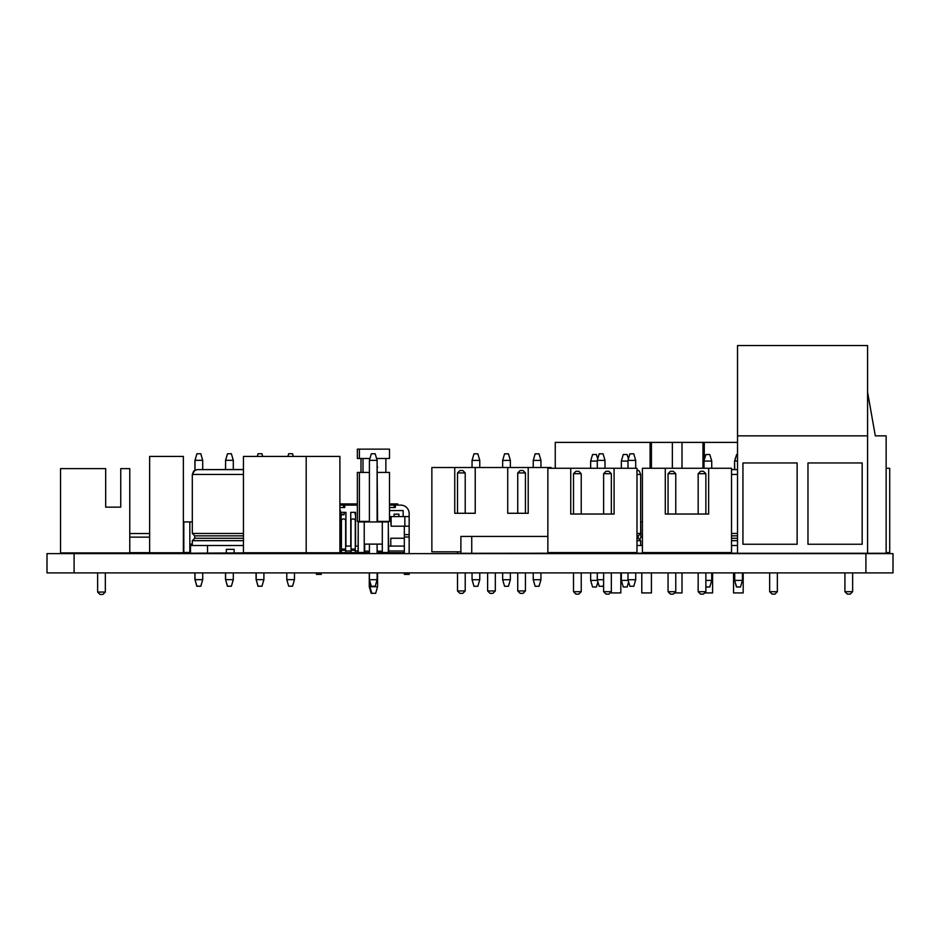 <?xml version="1.0" encoding="UTF-8"?>
<svg xmlns="http://www.w3.org/2000/svg" width="940" height="940" viewBox="0 0 940 940"><rect width="100%" height="100%" fill="white"/><g stroke="black" fill="none" stroke-linecap="round" stroke-linejoin="round"><path stroke-width="1.41" d="M886.138 468.261L889.722 468.261L889.722 552.567L886.138 552.567M844.919 572.895L844.919 591.707L852.627 591.707L852.627 572.895M852.627 591.707L850.218 594.115L847.328 594.115L844.919 591.707M769.649 572.895L769.649 591.707L777.357 591.707L777.357 572.895M777.357 591.707L774.948 594.115L772.057 594.115L769.649 591.707M708.643 468.261L731.52 468.261L731.52 552.567L642.408 552.567L642.408 468.261L665.285 468.261L665.285 514.027L708.643 514.027L708.643 468.261L665.285 468.261M675.766 473.69L668.058 473.69L670.467 471.281L673.357 471.281L675.766 473.69L675.766 514.027M668.058 473.69L668.058 514.027M675.766 552.567L675.766 553.625M675.766 572.895L675.766 591.707L673.357 594.115L670.467 594.115L668.058 591.707L675.766 591.707M668.058 552.567L668.058 553.625M668.058 572.895L668.058 591.707M705.87 473.69L698.161 473.69L700.57 471.281L703.461 471.281L705.87 473.69L705.87 514.027M698.161 473.69L698.161 514.027M698.161 552.567L698.161 553.625M698.161 572.895L698.161 591.707L705.87 591.707L703.461 594.115L700.57 594.115L698.161 591.707M705.87 552.567L705.87 553.625M705.87 572.895L705.87 591.707M614.102 468.261L636.979 468.261L636.979 552.567L547.867 552.567L547.867 468.261L570.745 468.261L570.745 514.027L614.102 514.027L614.102 468.261L570.745 468.261M581.226 473.69L573.518 473.69L575.926 471.281L578.817 471.281L581.226 473.69L581.226 514.027M573.518 473.69L573.518 514.027M581.226 552.567L581.226 553.625M581.226 572.895L581.226 591.707L578.817 594.115L575.926 594.115L573.518 591.707L581.226 591.707M573.518 552.567L573.518 553.625M573.518 572.895L573.518 591.707M611.329 473.69L603.621 473.69L606.03 471.281L608.92 471.281L611.329 473.69L611.329 514.027M603.621 473.69L603.621 514.027M603.621 552.567L603.621 553.625M603.621 572.895L603.621 591.707L611.329 591.707L608.92 594.115L606.03 594.115L603.621 591.707M611.329 552.567L611.329 553.625M611.329 572.895L611.329 591.707M149.636 533.532L129.779 533.532M190.503 552.649L183.359 552.649M149.636 552.649L129.779 552.649M742.941 544.248L742.941 462.962L797.132 462.962L797.132 544.248L742.941 544.248M862.168 462.962L862.168 544.248L807.977 544.248L807.977 462.962L862.168 462.962M867.585 345.544L737.524 345.544L737.524 435.855L867.585 435.855L867.585 345.544M867.585 392.121L875.305 435.855L886.138 435.855L886.138 553.272L737.524 553.272L737.524 435.855M867.585 553.272L867.585 435.855M528.21 467.521L507.729 467.521L507.729 513.275L528.21 513.275L528.21 467.521L551.087 467.521L551.087 468.261M460.894 551.815L431.86 551.815L431.86 467.521L454.748 467.521L454.748 513.275L475.217 513.275L475.217 467.521L454.748 467.521M475.217 467.521L507.729 467.521M465.218 472.938L457.51 472.938L459.919 470.529L462.809 470.529L465.218 472.938L465.218 513.275M457.51 472.938L457.51 513.275M465.218 572.895L465.218 590.955L462.809 593.363L459.919 593.363L457.51 590.955L465.218 590.955M457.51 551.815L457.51 553.625M457.51 572.895L457.51 590.955M495.333 572.895L495.333 590.955L492.924 593.363L490.034 593.363L487.625 590.955L495.333 590.955M487.625 572.895L487.625 590.955M525.437 472.938L517.729 472.938L520.137 470.529L523.028 470.529L525.437 472.938L525.437 513.275M517.729 472.938L517.729 513.275M525.437 572.895L525.437 590.955L523.028 593.363L520.137 593.363L517.729 590.955L525.437 590.955M517.729 572.895L517.729 590.955M651.42 468.261L651.42 442.387L555.258 442.387L555.258 468.261M650.092 442.387L650.092 468.261M704.283 459.566L704.283 442.387L737.524 442.387M651.42 442.387L704.283 442.387M733.553 572.895L733.553 592.928L743.188 592.928L743.188 572.895M702.956 468.261L702.956 442.387M704.648 592.928L712.591 592.928L712.591 572.895M672.37 468.261L672.37 442.387M682.005 468.261L682.005 442.387M674.544 592.928L682.005 592.928L682.005 572.895M641.785 572.895L641.785 592.928L651.42 592.928L651.42 572.895M611.2 591.836L611.2 592.928L620.835 592.928L620.835 572.895M105.691 507.154L120.755 507.154L105.691 507.154L105.691 468.613L60.536 468.613L60.536 552.908L129.779 552.908L129.779 468.613L120.755 468.613L120.755 507.154M97.631 552.908L97.631 553.625M97.631 572.895L97.631 592.047L105.339 592.047L105.339 572.895M105.339 552.908L105.339 553.625M105.339 592.047L102.93 594.456L100.04 594.456L97.631 592.047M339.904 552.744L306.193 552.744L306.193 456.405L339.904 456.405L339.904 552.744L341.42 552.697L341.42 520.784A1.81 1.81 0 0 1 343.229 518.974L343.829 518.974A1.81 1.81 0 0 1 345.638 520.784L345.638 552.697L341.42 552.697M183.359 552.744L149.636 552.744L149.636 456.405L183.359 456.405L183.359 552.744M243.448 456.405L243.448 552.744L306.193 552.744L306.193 456.405L243.448 456.405M192.312 544.072L189.833 544.072L189.833 552.497L183.817 552.497L183.805 521.912L192.312 521.912M189.833 521.912L189.833 544.072M200.796 586.219L196.942 586.219L195.015 579.651L202.723 579.651L200.796 586.219M195.015 572.895L195.015 579.651M202.723 572.895L202.723 579.651M195.003 470.118L195.003 460.318L202.711 460.318L202.711 469.507M195.003 460.318L196.93 453.75L200.784 453.75L202.711 460.318M192.312 545.494L192.312 540.676L194.721 538.268L243.448 538.268M194.721 538.268L194.721 535.859L243.448 535.859M243.448 469.507L197.13 469.624L243.448 469.624M269.98 552.744L190.503 553.202L190.503 545.494L243.448 545.494M207.529 553.202L207.529 545.494M234.154 553.202L234.154 549.348L226.329 549.348L226.329 553.202M231.381 586.219L227.527 586.219L225.6 579.639L233.308 579.639L231.381 586.219M225.6 572.895L225.6 579.639M233.308 572.895L233.308 579.639M225.588 469.507L225.588 460.318L233.296 460.318L233.296 469.507M225.588 460.318L227.515 453.75L231.369 453.75L233.296 460.318M261.978 586.207L258.124 586.207L256.197 579.639L263.905 579.639L261.978 586.207M256.197 572.895L256.197 579.639M263.905 572.895L263.905 579.639M257.325 456.405L258.101 453.738L261.954 453.738L262.742 456.405M292.563 586.207L288.709 586.207L286.782 579.639L294.49 579.628L292.563 586.207M286.782 552.744L286.782 553.625M286.782 572.895L286.782 579.639M294.49 552.744L294.49 553.625M294.49 572.895L294.49 579.628M287.91 456.405L288.686 453.738L292.54 453.738L293.327 456.405M184.216 552.497L190.503 552.579M261.884 586.207L258.007 586.29L256.221 579.721M256.079 572.895L256.079 579.721M257.255 456.405L258.077 453.82M231.299 586.219L227.421 586.29L225.624 579.721M225.494 572.895L225.494 579.721M200.714 586.219L196.836 586.29L195.038 579.721M194.909 572.895L194.909 579.721M225.588 460.4L225.494 469.507M225.494 460.4L227.492 453.82M195.003 460.4L196.907 453.82M194.909 460.4L194.909 470.164L192.312 474.441L243.448 474.441M479.764 579.721L477.837 586.29L473.983 586.29L472.056 579.721L479.764 579.721L479.764 572.895M472.056 572.895L472.056 579.721M472.056 460.4L473.983 453.82L477.837 453.82L479.764 460.4L472.056 460.4L472.056 467.521M479.764 460.4L479.764 467.521M510.361 579.721L508.434 586.29L504.58 586.29L502.653 579.721L510.361 579.721L510.361 572.895M502.653 572.895L502.653 579.721M539.019 586.29L540.947 579.721L533.239 579.721L535.165 586.29L539.019 586.29M533.239 572.895L533.239 579.721M540.947 572.895L540.947 579.721M502.653 460.4L504.58 453.82L508.434 453.82L510.361 460.4L502.653 460.4L502.653 467.521M510.361 460.4L510.361 467.521M539.019 453.82L540.947 460.4L533.239 460.4L535.165 453.82L539.019 453.82M540.947 460.4L540.947 467.521M533.239 460.4L533.239 467.521M640.669 521.982L640.88 537.469M644.887 552.579L646.121 552.579M640.88 521.982L642.408 521.982M633.772 586.29L629.918 586.29L627.991 579.721L635.698 579.721L633.772 586.29M627.991 572.895L627.991 579.721M635.698 572.895L635.698 579.721M627.991 468.261L627.991 460.4L635.698 460.4L635.698 468.261M627.991 460.4L629.918 453.82L633.772 453.82L635.698 460.4M603.621 584.375L603.069 586.29L599.215 586.29L597.288 579.721L603.621 579.721M597.288 572.895L597.288 579.721M597.288 468.261L597.288 460.4L604.996 460.4L604.996 468.261M597.288 460.4L599.215 453.82L603.069 453.82L604.996 460.4M734.727 572.895L734.727 580.391L742.436 580.391L740.509 586.971L736.478 586.971L734.551 580.391L736.655 586.971M737.524 461.07L734.727 461.07L736.655 454.502L737.524 454.502M736.655 454.502L734.551 461.07L734.727 469.624M742.436 572.895L742.436 580.391M705.87 580.391L711.733 580.391L709.806 586.971L705.87 586.971M705.952 454.502L703.849 461.07L705.952 454.502L709.806 454.502L711.733 461.07L704.025 461.07L704.025 468.261M711.733 461.07L711.733 468.261M711.733 572.895L711.733 580.391M734.551 461.07L734.551 469.624M734.551 572.895L734.551 580.391M703.849 461.07L703.849 468.261M628.625 581.884L627.133 586.971L623.279 586.971L621.352 580.391L628.19 580.391M627.991 461.07L621.352 461.07L623.279 454.502L627.133 454.502L628.425 458.908M621.352 461.07L621.352 468.261M621.352 572.895L621.352 580.391M616.17 553.202L611.329 553.249M640.258 553.202L638.519 553.249M597.922 581.884L596.43 586.971L592.576 586.971L590.649 580.391L597.476 580.391M597.288 461.07L590.649 461.07L592.576 454.502L596.43 454.502L597.722 458.908M590.649 461.07L590.649 468.261M590.649 572.895L590.649 580.391M585.467 553.202L581.226 553.249M382.298 544.107L364.227 544.107L364.227 552.532L358.211 552.532L358.211 521.947L382.298 521.947L382.298 552.532L388.314 552.532L388.314 521.947L382.298 521.947M364.227 521.947L364.227 544.107M375.189 586.255L371.335 586.255L369.408 579.686L377.116 579.686L375.189 586.255M369.408 544.107L369.408 553.625M369.408 572.895L369.408 579.686M377.116 544.107L377.116 553.625M377.116 572.895L377.116 579.686M369.408 521.947L369.408 460.353L377.116 460.353L377.116 521.947M369.408 460.353L371.335 453.785L375.189 453.785L377.116 460.353M358.07 553.625L358.211 528.997M382.157 551.157L382.157 553.625M371.206 593.305L369.279 586.736L377.586 586.736L375.659 593.305L371.206 593.305M369.279 551.157L369.279 553.625M369.279 572.895L369.279 586.736M359.386 472.432L357.365 472.432L357.365 521.394L359.386 521.394L359.386 472.432L369.408 472.432M360.995 472.432L360.995 458.497M359.386 449.144L359.386 458.497L357.365 458.497L357.365 449.144L389.489 449.144L389.489 458.497L376.576 458.497M382.298 551.157L377.116 551.157M369.408 551.157L364.697 551.157L364.697 553.625M364.697 544.107L364.697 551.157M358.68 552.532L358.68 553.625M388.314 528.997L388.784 553.625M382.768 552.532L382.768 553.625M369.878 581.284L369.878 586.736L371.805 593.305M377.586 551.157L377.586 553.625M377.586 572.895L377.586 586.736M377.116 467.415L377.586 521.947M377.586 467.415L377.116 465.817M363.005 472.432L363.005 458.497M377.586 521.394L389.489 521.394L389.489 472.432L377.586 472.432M385.87 472.432L385.87 458.497M359.386 458.497L369.949 458.497M369.408 521.394L359.386 521.394M351.055 520.784L351.055 549.077L355.273 549.077L355.273 520.784A1.81 1.81 0 0 0 353.464 518.974L352.864 518.974A1.81 1.81 0 0 0 351.055 520.784M379.96 551.157L379.96 552.697L377.586 552.697M355.273 549.077L355.273 550.288L351.055 550.288L351.055 552.697L345.638 552.697M351.055 550.288L351.055 549.077M355.273 550.288L355.273 552.697L351.055 552.697M364.908 551.157L364.697 552.697M389.489 505.121L400.734 505.121A8.425 8.425 0 0 1 409.159 513.557L409.159 553.625M339.904 505.121L357.365 505.121M404.341 538.244L390.793 538.244L390.793 546.07L388.784 546.07M404.341 526.2L404.341 553.625M354.803 512.347L355.567 515.684L355.567 512.347L350.749 512.347L350.749 546.07L345.932 546.07L345.932 512.347L341.114 512.347L341.114 546.07L339.904 546.07M355.567 512.347L355.567 546.07L358.07 546.07M344.733 505.121L344.733 507.53L343.523 507.53L343.523 505.121M339.904 507.53L343.523 507.53M395.317 505.121L395.317 507.53L394.107 507.53L394.107 505.121M389.489 507.53L394.107 507.53M339.904 510.549L340.515 510.549L340.515 520.537L339.904 520.537M389.489 510.549L403.143 510.549L403.143 516.565M390.594 520.537L389.489 520.537M391.099 516.565L391.099 526.2L390.594 516.565L409.159 516.565M321.245 572.895L321.245 574.375L316.428 574.375L316.428 572.895M316.428 553.625L316.428 552.744M404.341 572.895L404.341 574.375L409.159 574.375L409.159 572.895M344.428 512.347L344.134 514.427L341.114 514.427M394.107 516.565L394.107 514.157L398.924 514.157L398.924 516.565M404.341 551.005L388.784 551.005M358.07 551.005L355.273 551.005M351.055 551.005L345.638 551.005M341.42 551.005L339.904 551.005M390.793 546.07L404.341 546.07M391.099 526.2L409.159 526.2M321.245 553.625L321.245 552.744M409.159 537.034L404.341 537.034M409.159 534.625L404.341 534.625M404.341 552.697L388.784 552.697M369.279 552.697L364.908 552.697M358.07 552.697L355.273 552.697M382.157 552.697L379.96 552.697M345.638 550.288L341.42 550.288M389.489 503.922L397.714 503.922L397.714 505.121M339.904 503.922L357.365 503.922M640.152 538.796L640.152 538.796A4.817 4.817 0 0 1 642.408 536.188M662.43 553.625L662.43 552.567M646.109 552.567A4.817 4.817 0 0 0 648.494 553.625M657.612 553.625L657.612 552.567M637.238 553.625A4.817 4.817 0 0 0 638.613 553.202M460.894 553.296L471.739 553.296L471.739 536.435L460.894 536.435L460.894 553.296M547.867 536.435L471.739 536.435M569.288 553.202L471.739 553.296M569.288 553.296L571.696 553.202M731.52 538.268L737.524 538.268M731.52 535.859L737.524 535.859M731.52 469.624L737.524 469.624M737.524 553.202L705.87 553.202M698.161 553.202L675.766 553.202M668.058 553.202L664.98 553.202L664.98 552.567M727.431 553.202L727.431 552.567M682.017 553.202L682.017 552.567M731.52 469.507L734.07 469.624M737.524 545.494L731.52 545.494M708.643 553.202L708.643 552.567M636.979 538.268L638.26 538.268L638.26 535.859L636.979 535.859M644.887 552.567L644.887 553.202L611.329 553.202M603.621 553.202L581.226 553.202M573.518 553.202L560.581 553.202L560.581 552.567M562.99 553.202L562.99 552.567M642.478 553.202L642.478 552.567M642.408 545.494L636.979 545.494M47 572.895L74.096 572.895L74.096 553.625L47 553.625L47 572.895L47 553.625M74.096 553.625L865.905 553.625L865.905 572.895L893 572.895L893 553.625L865.905 553.625M74.096 572.895L865.905 572.895M129.779 537.139L149.636 537.139M192.312 540.676L243.448 540.676M194.721 535.859L192.312 533.45L243.448 533.45M341.42 549.077L345.638 549.077M404.846 516.565L404.846 526.2M664.239 552.567L664.239 553.625M731.52 540.676L737.524 540.676M731.52 533.45L737.524 533.45M731.52 474.441L737.524 474.441M636.979 540.676L640.669 540.676L638.26 538.268M636.979 533.45L640.669 533.45L638.26 535.859M636.979 474.441L640.669 474.441L639.282 471.058L636.979 469.753M192.312 533.45L192.312 474.441L193.699 471.058L197.13 469.624M341.114 514.756L343.981 514.756M640.669 545.494L640.669 540.676M640.669 533.45L640.669 474.441"/></g></svg>
